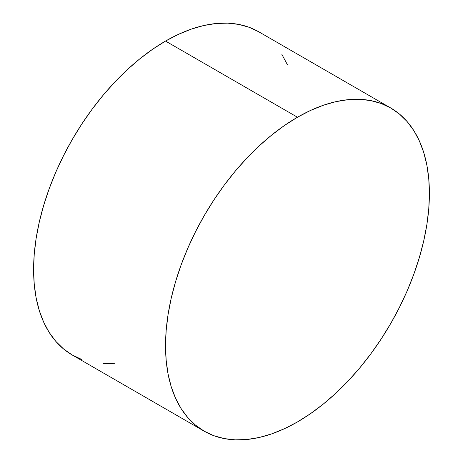 <?xml version="1.0" encoding="UTF-8"?>
<svg xmlns="http://www.w3.org/2000/svg" width="463" height="463" viewBox="0 0 463 463"><rect width="100%" height="100%" fill="white"/><g stroke="black" fill="none" stroke-linecap="round" stroke-linejoin="round"><path stroke-width="0.69" d="M204.177 431.175L213.767 435.671L224.167 438.577L235.273 439.85L246.976 439.485L259.17 437.483L271.729 433.866L284.537 428.663L297.466 421.932L310.401 413.731L323.209 404.141L335.768 393.261L347.956 381.188L359.658 368.033L370.765 353.94L381.165 339.026L390.76 323.452L399.453 307.351L407.168 290.891L413.824 274.223L419.356 257.515L423.72 240.916L426.869 224.601L428.767 208.715L429.404 193.412L428.767 178.851L426.869 165.158L423.72 152.472L419.356 140.914L413.824 130.595L407.168 121.613L399.453 114.06L390.76 108.001L381.165 103.498L370.765 100.598L359.658 99.319L347.956 99.69L335.768 101.686L323.209 105.309L310.401 110.507L297.466 117.237L284.537 125.438L271.729 135.028L259.17 145.914L246.976 157.987L235.273 171.136L224.167 185.235L213.767 200.143L204.177 215.723L195.479 231.818L187.77 248.284L181.114 264.946L175.575 281.66L171.212 298.253L168.069 314.574L166.171 330.46L165.534 345.757L166.171 360.324L168.069 374.017L171.212 386.703L175.575 398.261L181.114 408.58L187.77 417.557L195.479 425.115L204.177 431.175L72.24 354.999L63.547 348.94L55.832 341.387L49.176 332.405L43.644 322.086L39.28 310.528L36.131 297.842L34.233 284.149L33.596 269.588L34.233 254.285L36.131 238.399L39.28 222.084L43.644 205.485L49.176 188.777L55.832 172.109L63.547 155.649L72.24 139.548L81.835 123.974L92.235 109.06L103.342 94.967L115.044 81.812L127.232 69.739L139.791 58.859L152.599 49.269L165.534 41.068L178.463 34.337L191.271 29.134L203.83 25.517L216.024 23.515L227.727 23.15L238.833 24.423L249.233 27.329L258.823 31.825A186.583 107.723 120 0 0 165.534 41.068L297.466 117.237A186.583 107.723 -60 0 1 390.76 108.001A186.583 107.723 -60 0 1 419.356 257.515A186.583 107.723 -60 0 1 297.466 421.932A186.583 107.723 -60 0 1 204.177 431.175A186.583 107.723 -60 0 1 175.575 281.66A186.583 107.723 -60 0 1 297.466 117.237L165.534 41.068A186.583 107.723 120 0 0 43.644 205.485A186.583 107.723 120 0 0 72.24 354.999L81.835 359.502M103.342 363.681L115.044 363.31M287.425 64.739L281.886 54.42M258.823 31.825L390.76 108.001"/></g></svg>
